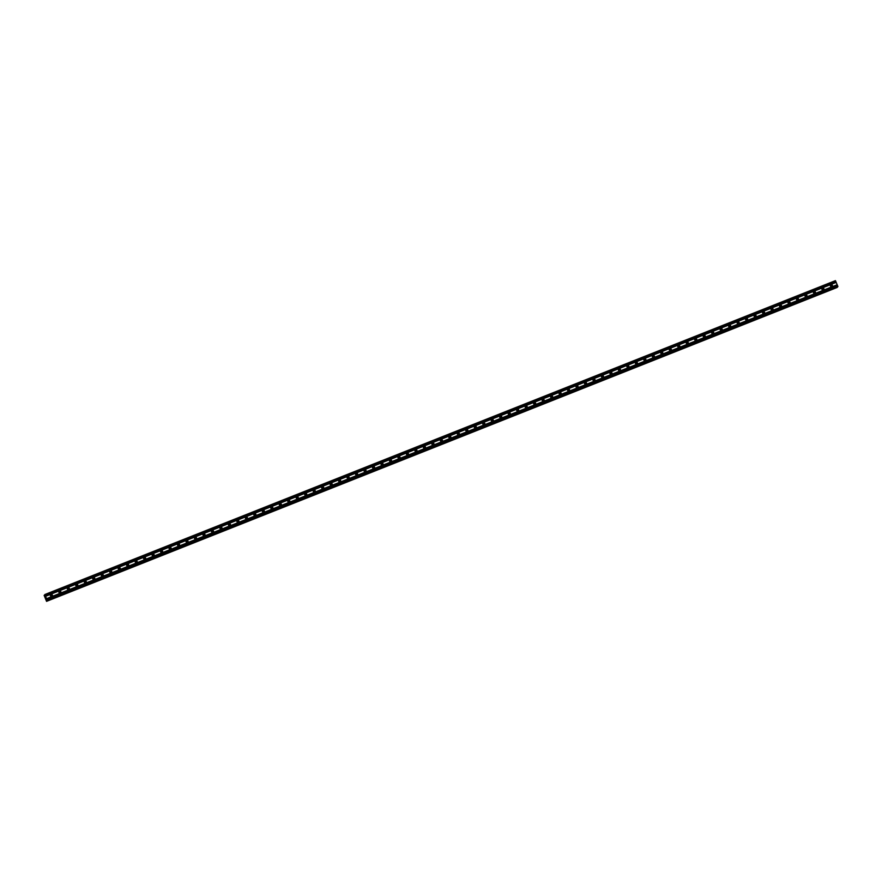 <?xml version="1.0" encoding="UTF-8"?>
<svg xmlns="http://www.w3.org/2000/svg" width="882" height="882" viewBox="0 0 882 882"><rect width="100%" height="100%" fill="white"/><g stroke="black" fill="none" stroke-linecap="round" stroke-linejoin="round"><path stroke-width="1.32" d="M831.803 286.628A1.036 1.025 -139.9 0 1 830.612 285.007A1.036 1.025 -139.9 0 1 832.244 285.073A1.036 1.025 -139.9 0 1 831.803 286.628M830.436 285.305A1.036 1.025 -139.9 0 1 831.935 286.573M823.325 290.002A1.036 1.025 -139.9 0 1 822.134 288.37A1.036 1.025 -139.9 0 1 823.766 288.436A1.036 1.025 -139.9 0 1 823.325 290.002M821.958 288.679A1.036 1.025 -139.9 0 1 823.457 289.935M814.847 293.364A1.036 1.025 -139.9 0 1 813.656 291.733A1.036 1.025 -139.9 0 1 815.288 291.81A1.036 1.025 -139.9 0 1 814.847 293.364M813.48 292.041A1.036 1.025 -139.9 0 1 814.979 293.298M806.369 296.727A1.036 1.025 -139.9 0 1 805.178 295.106A1.036 1.025 -139.9 0 1 806.809 295.172A1.036 1.025 -139.9 0 1 806.369 296.727M805.001 295.404A1.036 1.025 -139.9 0 1 806.501 296.672M797.89 300.101A1.036 1.025 -139.9 0 1 796.7 298.469A1.036 1.025 -139.9 0 1 798.32 298.535A1.036 1.025 -139.9 0 1 797.89 300.101M796.523 298.778A1.036 1.025 -139.9 0 1 798.023 300.034M789.412 303.463A1.036 1.025 -139.9 0 1 788.221 301.831A1.036 1.025 -139.9 0 1 789.842 301.909A1.036 1.025 -139.9 0 1 789.412 303.463M788.045 302.14A1.036 1.025 -139.9 0 1 789.544 303.397M780.934 306.826A1.036 1.025 -139.9 0 1 779.743 305.205A1.036 1.025 -139.9 0 1 781.364 305.271A1.036 1.025 -139.9 0 1 780.934 306.826M779.567 305.503A1.036 1.025 -139.9 0 1 781.066 306.771M772.456 310.199A1.036 1.025 -139.9 0 1 771.265 308.568A1.036 1.025 -139.9 0 1 772.886 308.634A1.036 1.025 -139.9 0 1 772.456 310.199M771.088 308.876A1.036 1.025 -139.9 0 1 772.588 310.133M763.977 313.562A1.036 1.025 -139.9 0 1 762.787 311.93A1.036 1.025 -139.9 0 1 764.407 312.007A1.036 1.025 -139.9 0 1 763.977 313.562M762.61 312.239A1.036 1.025 -139.9 0 1 764.11 313.496M755.499 316.925A1.036 1.025 -139.9 0 1 754.308 315.304A1.036 1.025 -139.9 0 1 755.929 315.37A1.036 1.025 -139.9 0 1 755.499 316.925M754.132 315.602A1.036 1.025 -139.9 0 1 755.631 316.87M747.021 320.298A1.036 1.025 -139.9 0 1 745.83 318.667A1.036 1.025 -139.9 0 1 747.451 318.733A1.036 1.025 -139.9 0 1 747.021 320.298M745.654 318.975A1.036 1.025 -139.9 0 1 747.153 320.232M738.543 323.661A1.036 1.025 -139.9 0 1 737.352 322.029A1.036 1.025 -139.9 0 1 738.973 322.106A1.036 1.025 -139.9 0 1 738.543 323.661M737.176 322.338A1.036 1.025 -139.9 0 1 738.675 323.595M730.064 327.024A1.036 1.025 -139.9 0 1 728.874 325.403A1.036 1.025 -139.9 0 1 730.494 325.469A1.036 1.025 -139.9 0 1 730.064 327.024M728.697 325.701A1.036 1.025 -139.9 0 1 730.197 326.968M721.586 330.397A1.036 1.025 -139.9 0 1 720.396 328.765A1.036 1.025 -139.9 0 1 722.016 328.832A1.036 1.025 -139.9 0 1 721.586 330.397M720.219 329.063A1.036 1.025 -139.9 0 1 721.719 330.331M713.108 333.76A1.036 1.025 -139.9 0 1 711.917 332.128A1.036 1.025 -139.9 0 1 713.538 332.205A1.036 1.025 -139.9 0 1 713.108 333.76M711.741 332.437A1.036 1.025 -139.9 0 1 713.24 333.694M704.63 337.122A1.036 1.025 -139.9 0 1 703.439 335.502A1.036 1.025 -139.9 0 1 705.06 335.568A1.036 1.025 -139.9 0 1 704.63 337.122M703.263 335.799A1.036 1.025 -139.9 0 1 704.762 337.067M696.152 340.496A1.036 1.025 -139.9 0 1 694.961 338.864A1.036 1.025 -139.9 0 1 696.582 338.931A1.036 1.025 -139.9 0 1 696.152 340.496M694.784 339.162A1.036 1.025 -139.9 0 1 696.284 340.43M687.673 343.859A1.036 1.025 -139.9 0 1 686.483 342.227A1.036 1.025 -139.9 0 1 688.103 342.304A1.036 1.025 -139.9 0 1 687.673 343.859M686.306 342.536A1.036 1.025 -139.9 0 1 687.806 343.793M679.195 347.221A1.036 1.025 -139.9 0 1 678.004 345.59A1.036 1.025 -139.9 0 1 679.625 345.667A1.036 1.025 -139.9 0 1 679.195 347.221M677.828 345.898A1.036 1.025 -139.9 0 1 679.327 347.166M670.717 350.595A1.036 1.025 -139.9 0 1 669.526 348.963A1.036 1.025 -139.9 0 1 671.147 349.029A1.036 1.025 -139.9 0 1 670.717 350.595M669.35 349.261A1.036 1.025 -139.9 0 1 670.849 350.529M662.239 353.958A1.036 1.025 -139.9 0 1 661.048 352.326A1.036 1.025 -139.9 0 1 662.669 352.403A1.036 1.025 -139.9 0 1 662.239 353.958M660.872 352.635A1.036 1.025 -139.9 0 1 662.371 353.891M653.76 357.32A1.036 1.025 -139.9 0 1 652.57 355.689A1.036 1.025 -139.9 0 1 654.19 355.766A1.036 1.025 -139.9 0 1 653.76 357.32M652.393 355.997A1.036 1.025 -139.9 0 1 653.893 357.265M645.282 360.694A1.036 1.025 -139.9 0 1 644.092 359.062A1.036 1.025 -139.9 0 1 645.712 359.128A1.036 1.025 -139.9 0 1 645.282 360.694M643.915 359.36A1.036 1.025 -139.9 0 1 645.415 360.628M636.804 364.057A1.036 1.025 -139.9 0 1 635.613 362.425A1.036 1.025 -139.9 0 1 637.234 362.502A1.036 1.025 -139.9 0 1 636.804 364.057M635.437 362.734A1.036 1.025 -139.9 0 1 636.936 363.99M628.326 367.419A1.036 1.025 -139.9 0 1 627.135 365.787A1.036 1.025 -139.9 0 1 628.756 365.865A1.036 1.025 -139.9 0 1 628.326 367.419M626.959 366.096A1.036 1.025 -139.9 0 1 628.458 367.364M619.848 370.793A1.036 1.025 -139.9 0 1 618.657 369.161A1.036 1.025 -139.9 0 1 620.278 369.227A1.036 1.025 -139.9 0 1 619.848 370.793M618.48 369.459A1.036 1.025 -139.9 0 1 619.98 370.727M611.369 374.155A1.036 1.025 -139.9 0 1 610.179 372.524A1.036 1.025 -139.9 0 1 611.799 372.601A1.036 1.025 -139.9 0 1 611.369 374.155M610.002 372.832A1.036 1.025 -139.9 0 1 611.491 374.089M602.891 377.518A1.036 1.025 -139.9 0 1 601.7 375.886A1.036 1.025 -139.9 0 1 603.321 375.964A1.036 1.025 -139.9 0 1 602.891 377.518M601.524 376.195A1.036 1.025 -139.9 0 1 603.012 377.463M594.413 380.881A1.036 1.025 -139.9 0 1 593.222 379.26A1.036 1.025 -139.9 0 1 594.843 379.326A1.036 1.025 -139.9 0 1 594.413 380.881M593.046 379.558A1.036 1.025 -139.9 0 1 594.534 380.826M585.935 384.254A1.036 1.025 -139.9 0 1 584.744 382.623A1.036 1.025 -139.9 0 1 586.365 382.7A1.036 1.025 -139.9 0 1 585.935 384.254M584.568 382.931A1.036 1.025 -139.9 0 1 586.056 384.188M577.456 387.617A1.036 1.025 -139.9 0 1 576.266 385.985A1.036 1.025 -139.9 0 1 577.886 386.062A1.036 1.025 -139.9 0 1 577.456 387.617M576.089 386.294A1.036 1.025 -139.9 0 1 577.578 387.562M568.978 390.98A1.036 1.025 -139.9 0 1 567.788 389.359A1.036 1.025 -139.9 0 1 569.408 389.425A1.036 1.025 -139.9 0 1 568.978 390.98M567.611 389.657A1.036 1.025 -139.9 0 1 569.099 390.924M560.5 394.353A1.036 1.025 -139.9 0 1 559.309 392.722A1.036 1.025 -139.9 0 1 560.93 392.799A1.036 1.025 -139.9 0 1 560.5 394.353M559.133 393.03A1.036 1.025 -139.9 0 1 560.621 394.287M552.022 397.716A1.036 1.025 -139.9 0 1 550.831 396.084A1.036 1.025 -139.9 0 1 552.452 396.161A1.036 1.025 -139.9 0 1 552.022 397.716M550.655 396.393A1.036 1.025 -139.9 0 1 552.143 397.661M543.544 401.078A1.036 1.025 -139.9 0 1 542.353 399.458A1.036 1.025 -139.9 0 1 543.973 399.524A1.036 1.025 -139.9 0 1 543.544 401.078M542.176 399.755A1.036 1.025 -139.9 0 1 543.665 401.023M535.065 404.452A1.036 1.025 -139.9 0 1 533.875 402.82A1.036 1.025 -139.9 0 1 535.495 402.898A1.036 1.025 -139.9 0 1 535.065 404.452M533.698 403.129A1.036 1.025 -139.9 0 1 535.187 404.386M526.587 407.815A1.036 1.025 -139.9 0 1 525.396 406.183A1.036 1.025 -139.9 0 1 527.017 406.26A1.036 1.025 -139.9 0 1 526.587 407.815M525.22 406.492A1.036 1.025 -139.9 0 1 526.708 407.76M518.109 411.177A1.036 1.025 -139.9 0 1 516.918 409.557A1.036 1.025 -139.9 0 1 518.539 409.623A1.036 1.025 -139.9 0 1 518.109 411.177M516.742 409.854A1.036 1.025 -139.9 0 1 518.23 411.122M509.631 414.551A1.036 1.025 -139.9 0 1 508.44 412.919A1.036 1.025 -139.9 0 1 510.061 412.997A1.036 1.025 -139.9 0 1 509.631 414.551M508.264 413.228A1.036 1.025 -139.9 0 1 509.752 414.485M501.152 417.914A1.036 1.025 -139.9 0 1 499.951 416.282A1.036 1.025 -139.9 0 1 501.582 416.359A1.036 1.025 -139.9 0 1 501.152 417.914M499.785 416.591A1.036 1.025 -139.9 0 1 501.274 417.859M492.674 421.276A1.036 1.025 -139.9 0 1 491.472 419.656A1.036 1.025 -139.9 0 1 493.104 419.722A1.036 1.025 -139.9 0 1 492.674 421.276M491.296 419.953A1.036 1.025 -139.9 0 1 492.795 421.221M484.196 424.65A1.036 1.025 -139.9 0 1 482.994 423.018A1.036 1.025 -139.9 0 1 484.626 423.095A1.036 1.025 -139.9 0 1 484.196 424.65M482.818 423.327A1.036 1.025 -139.9 0 1 484.317 424.584M475.718 428.013A1.036 1.025 -139.9 0 1 474.516 426.381A1.036 1.025 -139.9 0 1 476.148 426.458A1.036 1.025 -139.9 0 1 475.718 428.013M474.34 426.69A1.036 1.025 -139.9 0 1 475.839 427.957M467.24 431.375A1.036 1.025 -139.9 0 1 466.038 429.755A1.036 1.025 -139.9 0 1 467.669 429.821A1.036 1.025 -139.9 0 1 467.24 431.375M465.861 430.052A1.036 1.025 -139.9 0 1 467.361 431.32M458.761 434.749A1.036 1.025 -139.9 0 1 457.56 433.117A1.036 1.025 -139.9 0 1 459.191 433.194A1.036 1.025 -139.9 0 1 458.761 434.749M457.383 433.426A1.036 1.025 -139.9 0 1 458.883 434.683M450.283 438.111A1.036 1.025 -139.9 0 1 449.081 436.48A1.036 1.025 -139.9 0 1 450.713 436.557A1.036 1.025 -139.9 0 1 450.283 438.111M448.905 436.788A1.036 1.025 -139.9 0 1 450.404 438.056M441.805 441.474A1.036 1.025 -139.9 0 1 440.603 439.853A1.036 1.025 -139.9 0 1 442.235 439.92A1.036 1.025 -139.9 0 1 441.805 441.474M440.427 440.151A1.036 1.025 -139.9 0 1 441.926 441.419M433.327 444.848A1.036 1.025 -139.9 0 1 432.125 443.216A1.036 1.025 -139.9 0 1 433.757 443.293A1.036 1.025 -139.9 0 1 433.327 444.848M431.948 443.525A1.036 1.025 -139.9 0 1 433.448 444.782M424.848 448.21A1.036 1.025 -139.9 0 1 423.647 446.579A1.036 1.025 -139.9 0 1 425.278 446.656A1.036 1.025 -139.9 0 1 424.848 448.21M423.47 446.887A1.036 1.025 -139.9 0 1 424.97 448.155M416.37 451.573A1.036 1.025 -139.9 0 1 415.168 449.952A1.036 1.025 -139.9 0 1 416.8 450.018A1.036 1.025 -139.9 0 1 416.37 451.573M414.992 450.25A1.036 1.025 -139.9 0 1 416.491 451.518M407.881 454.947A1.036 1.025 -139.9 0 1 406.69 453.315A1.036 1.025 -139.9 0 1 408.322 453.392A1.036 1.025 -139.9 0 1 407.881 454.947M406.514 453.624A1.036 1.025 -139.9 0 1 408.013 454.88M399.403 458.309A1.036 1.025 -139.9 0 1 398.212 456.678A1.036 1.025 -139.9 0 1 399.844 456.755A1.036 1.025 -139.9 0 1 399.403 458.309M398.036 456.986A1.036 1.025 -139.9 0 1 399.535 458.243M390.924 461.672A1.036 1.025 -139.9 0 1 389.734 460.051A1.036 1.025 -139.9 0 1 391.365 460.117A1.036 1.025 -139.9 0 1 390.924 461.672M389.557 460.349A1.036 1.025 -139.9 0 1 391.057 461.617M382.446 465.046A1.036 1.025 -139.9 0 1 381.256 463.414A1.036 1.025 -139.9 0 1 382.887 463.491A1.036 1.025 -139.9 0 1 382.446 465.046M381.079 463.723A1.036 1.025 -139.9 0 1 382.579 464.979M373.968 468.408A1.036 1.025 -139.9 0 1 372.777 466.776A1.036 1.025 -139.9 0 1 374.409 466.854A1.036 1.025 -139.9 0 1 373.968 468.408M372.601 467.085A1.036 1.025 -139.9 0 1 374.1 468.342M365.49 471.771A1.036 1.025 -139.9 0 1 364.299 470.15A1.036 1.025 -139.9 0 1 365.931 470.216A1.036 1.025 -139.9 0 1 365.49 471.771M364.123 470.448A1.036 1.025 -139.9 0 1 365.622 471.716M357.012 475.144A1.036 1.025 -139.9 0 1 355.821 473.513A1.036 1.025 -139.9 0 1 357.453 473.59A1.036 1.025 -139.9 0 1 357.012 475.144M355.644 473.821A1.036 1.025 -139.9 0 1 357.144 475.078M348.533 478.507A1.036 1.025 -139.9 0 1 347.343 476.875A1.036 1.025 -139.9 0 1 348.974 476.953A1.036 1.025 -139.9 0 1 348.533 478.507M347.166 477.184A1.036 1.025 -139.9 0 1 348.666 478.441M340.055 481.87A1.036 1.025 -139.9 0 1 338.864 480.249A1.036 1.025 -139.9 0 1 340.496 480.315A1.036 1.025 -139.9 0 1 340.055 481.87M338.688 480.547A1.036 1.025 -139.9 0 1 340.187 481.815M331.577 485.243A1.036 1.025 -139.9 0 1 330.386 483.612A1.036 1.025 -139.9 0 1 332.018 483.689A1.036 1.025 -139.9 0 1 331.577 485.243M330.21 483.92A1.036 1.025 -139.9 0 1 331.709 485.177M323.099 488.606A1.036 1.025 -139.9 0 1 321.908 486.974A1.036 1.025 -139.9 0 1 323.54 487.051A1.036 1.025 -139.9 0 1 323.099 488.606M321.732 487.283A1.036 1.025 -139.9 0 1 323.231 488.54M314.62 491.969A1.036 1.025 -139.9 0 1 313.43 490.348A1.036 1.025 -139.9 0 1 315.061 490.414A1.036 1.025 -139.9 0 1 314.62 491.969M313.253 490.646A1.036 1.025 -139.9 0 1 314.753 491.913M306.142 495.342A1.036 1.025 -139.9 0 1 304.952 493.711A1.036 1.025 -139.9 0 1 306.583 493.788A1.036 1.025 -139.9 0 1 306.142 495.342M304.775 494.019A1.036 1.025 -139.9 0 1 306.275 495.276M297.664 498.705A1.036 1.025 -139.9 0 1 296.473 497.073A1.036 1.025 -139.9 0 1 298.105 497.15A1.036 1.025 -139.9 0 1 297.664 498.705M296.297 497.382A1.036 1.025 -139.9 0 1 297.796 498.639M289.186 502.067A1.036 1.025 -139.9 0 1 287.995 500.447A1.036 1.025 -139.9 0 1 289.627 500.513A1.036 1.025 -139.9 0 1 289.186 502.067M287.819 500.744A1.036 1.025 -139.9 0 1 289.318 502.012M280.708 505.441A1.036 1.025 -139.9 0 1 279.517 503.809A1.036 1.025 -139.9 0 1 281.149 503.887A1.036 1.025 -139.9 0 1 280.708 505.441M279.34 504.118A1.036 1.025 -139.9 0 1 280.84 505.375M272.229 508.804A1.036 1.025 -139.9 0 1 271.039 507.172A1.036 1.025 -139.9 0 1 272.67 507.249A1.036 1.025 -139.9 0 1 272.229 508.804M270.862 507.481A1.036 1.025 -139.9 0 1 272.362 508.738M263.751 512.166A1.036 1.025 -139.9 0 1 262.56 510.546A1.036 1.025 -139.9 0 1 264.192 510.612A1.036 1.025 -139.9 0 1 263.751 512.166M262.384 510.843A1.036 1.025 -139.9 0 1 263.883 512.111M255.273 515.54A1.036 1.025 -139.9 0 1 254.082 513.908A1.036 1.025 -139.9 0 1 255.714 513.986A1.036 1.025 -139.9 0 1 255.273 515.54M253.906 514.217A1.036 1.025 -139.9 0 1 255.405 515.474M246.795 518.903A1.036 1.025 -139.9 0 1 245.604 517.271A1.036 1.025 -139.9 0 1 247.236 517.348A1.036 1.025 -139.9 0 1 246.795 518.903M245.428 517.58A1.036 1.025 -139.9 0 1 246.927 518.837M238.316 522.265A1.036 1.025 -139.9 0 1 237.126 520.645A1.036 1.025 -139.9 0 1 238.757 520.711A1.036 1.025 -139.9 0 1 238.316 522.265M236.949 520.942A1.036 1.025 -139.9 0 1 238.449 522.21M229.838 525.639A1.036 1.025 -139.9 0 1 228.647 524.007A1.036 1.025 -139.9 0 1 230.279 524.084A1.036 1.025 -139.9 0 1 229.838 525.639M228.471 524.316A1.036 1.025 -139.9 0 1 229.97 525.573M221.36 529.002A1.036 1.025 -139.9 0 1 220.169 527.37A1.036 1.025 -139.9 0 1 221.801 527.447A1.036 1.025 -139.9 0 1 221.36 529.002M219.993 527.679A1.036 1.025 -139.9 0 1 221.492 528.935M212.882 532.364A1.036 1.025 -139.9 0 1 211.691 530.744A1.036 1.025 -139.9 0 1 213.323 530.81A1.036 1.025 -139.9 0 1 212.882 532.364M211.515 531.041A1.036 1.025 -139.9 0 1 213.014 532.309M204.404 535.738A1.036 1.025 -139.9 0 1 203.213 534.106A1.036 1.025 -139.9 0 1 204.845 534.183A1.036 1.025 -139.9 0 1 204.404 535.738M203.036 534.415A1.036 1.025 -139.9 0 1 204.536 535.672M195.925 539.1A1.036 1.025 -139.9 0 1 194.735 537.469A1.036 1.025 -139.9 0 1 196.355 537.546A1.036 1.025 -139.9 0 1 195.925 539.1M194.558 537.777A1.036 1.025 -139.9 0 1 196.058 539.034M187.447 542.463A1.036 1.025 -139.9 0 1 186.256 540.842A1.036 1.025 -139.9 0 1 187.877 540.909A1.036 1.025 -139.9 0 1 187.447 542.463M186.08 541.14A1.036 1.025 -139.9 0 1 187.579 542.408M178.969 545.837A1.036 1.025 -139.9 0 1 177.778 544.205A1.036 1.025 -139.9 0 1 179.399 544.282A1.036 1.025 -139.9 0 1 178.969 545.837M177.602 544.514A1.036 1.025 -139.9 0 1 179.101 545.771M170.491 549.199A1.036 1.025 -139.9 0 1 169.3 547.568A1.036 1.025 -139.9 0 1 170.921 547.645A1.036 1.025 -139.9 0 1 170.491 549.199M169.124 547.876A1.036 1.025 -139.9 0 1 170.623 549.133M162.012 552.562A1.036 1.025 -139.9 0 1 160.822 550.941A1.036 1.025 -139.9 0 1 162.442 551.007A1.036 1.025 -139.9 0 1 162.012 552.562M160.645 551.239A1.036 1.025 -139.9 0 1 162.145 552.507M153.534 555.936A1.036 1.025 -139.9 0 1 152.343 554.304A1.036 1.025 -139.9 0 1 153.964 554.381A1.036 1.025 -139.9 0 1 153.534 555.936M152.167 554.613A1.036 1.025 -139.9 0 1 153.666 555.869M145.056 559.298A1.036 1.025 -139.9 0 1 143.865 557.667A1.036 1.025 -139.9 0 1 145.486 557.744A1.036 1.025 -139.9 0 1 145.056 559.298M143.689 557.975A1.036 1.025 -139.9 0 1 145.188 559.232M136.578 562.661A1.036 1.025 -139.9 0 1 135.387 561.04A1.036 1.025 -139.9 0 1 137.008 561.106A1.036 1.025 -139.9 0 1 136.578 562.661M135.211 561.338A1.036 1.025 -139.9 0 1 136.71 562.606M128.099 566.035A1.036 1.025 -139.9 0 1 126.909 564.403A1.036 1.025 -139.9 0 1 128.529 564.48A1.036 1.025 -139.9 0 1 128.099 566.035M126.732 564.712A1.036 1.025 -139.9 0 1 128.232 565.968M119.621 569.397A1.036 1.025 -139.9 0 1 118.431 567.765A1.036 1.025 -139.9 0 1 120.051 567.843A1.036 1.025 -139.9 0 1 119.621 569.397M118.254 568.074A1.036 1.025 -139.9 0 1 119.754 569.331M111.143 572.76A1.036 1.025 -139.9 0 1 109.952 571.139A1.036 1.025 -139.9 0 1 111.573 571.205A1.036 1.025 -139.9 0 1 111.143 572.76M109.776 571.437A1.036 1.025 -139.9 0 1 111.275 572.705M102.665 576.133A1.036 1.025 -139.9 0 1 101.474 574.502A1.036 1.025 -139.9 0 1 103.095 574.579A1.036 1.025 -139.9 0 1 102.665 576.133M101.298 574.81A1.036 1.025 -139.9 0 1 102.797 576.067M94.187 579.496A1.036 1.025 -139.9 0 1 92.996 577.864A1.036 1.025 -139.9 0 1 94.617 577.942A1.036 1.025 -139.9 0 1 94.187 579.496M92.819 578.173A1.036 1.025 -139.9 0 1 94.319 579.43M85.708 582.859A1.036 1.025 -139.9 0 1 84.518 581.238A1.036 1.025 -139.9 0 1 86.138 581.304A1.036 1.025 -139.9 0 1 85.708 582.859M84.341 581.536A1.036 1.025 -139.9 0 1 85.841 582.804M77.23 586.232A1.036 1.025 -139.9 0 1 76.039 584.601A1.036 1.025 -139.9 0 1 77.66 584.678A1.036 1.025 -139.9 0 1 77.23 586.232M75.863 584.909A1.036 1.025 -139.9 0 1 77.362 586.166M68.752 589.595A1.036 1.025 -139.9 0 1 67.561 587.963A1.036 1.025 -139.9 0 1 69.182 588.04A1.036 1.025 -139.9 0 1 68.752 589.595M67.385 588.272A1.036 1.025 -139.9 0 1 68.884 589.529M60.274 592.958A1.036 1.025 -139.9 0 1 59.083 591.337A1.036 1.025 -139.9 0 1 60.704 591.403A1.036 1.025 -139.9 0 1 60.274 592.958M58.907 591.635A1.036 1.025 -139.9 0 1 60.406 592.902M51.795 596.331A1.036 1.025 -139.9 0 1 50.605 594.7A1.036 1.025 -139.9 0 1 52.225 594.777A1.036 1.025 -139.9 0 1 51.795 596.331M50.428 595.008A1.036 1.025 -139.9 0 1 51.928 596.265M45.974 598.812L45.71 598.228M46.107 598.658L45.853 598.051L46.107 598.658M45.853 598.051L45.996 598.9M45.357 596.849L45.699 597.632M44.144 595.383L46.559 601.348L46.294 599.936L47.198 600.135L44.828 594.545L44.971 596.122L44.144 595.383L44.773 595.163M837.172 287.455L46.559 601.348L837.106 287.036M837.205 287.389L46.592 601.292L837.205 287.422M46.514 600.907L837.812 286.231L835.43 280.641L44.828 594.545M837.735 286.793L47.132 600.697M45.555 596.21L836.169 282.306M45.61 596.298L836.224 282.394M45.379 595.791L835.993 281.887M45.346 595.67L835.96 281.755M44.993 594.81L835.607 280.906M47.286 600.499L837.9 286.595M47.198 600.135L837.812 286.231M46.845 599.286L837.459 285.382M46.79 599.198L837.404 285.283M46.614 598.768L837.227 284.864M46.581 598.646L837.194 284.743M44.133 595.361L44.762 595.118L44.133 595.361"/></g></svg>
